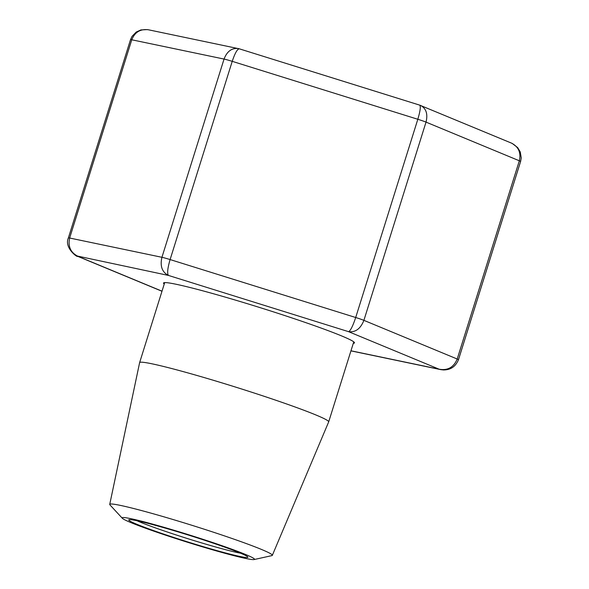 <?xml version="1.0" encoding="UTF-8"?>
<svg xmlns="http://www.w3.org/2000/svg" width="589" height="589" viewBox="0 0 589 589"><rect width="100%" height="100%" fill="white"/><g stroke="black" fill="none" stroke-linecap="round" stroke-linejoin="round"><path stroke-width="0.88" d="M122.313 518.254L109.966 504.898A85.199 4.602 17.4 0 1 109.731 504.398A85.199 4.602 17.4 0 1 192.412 525.454A85.199 4.602 17.4 0 1 272.324 555.346A85.199 4.602 17.4 0 1 271.846 555.626L254.08 559.55A69.347 3.748 17.4 0 1 155.393 531.698A69.347 3.748 17.4 0 1 122.313 518.254A69.347 3.748 17.4 0 1 189.422 534.989A69.347 3.748 17.4 0 1 254.08 559.55M109.731 504.398L139.615 362.655A99.07 5.353 17.4 0 1 139.615 362.633A99.07 5.353 17.4 0 1 235.755 387.142A99.07 5.353 17.4 0 1 328.684 421.879A99.07 5.353 17.4 0 1 328.677 421.908L272.324 555.346M158.684 532.382A62.412 3.372 17.4 0 1 128.888 519.756A62.412 3.372 17.4 0 1 189.312 535.349A62.412 3.372 17.4 0 1 247.822 557.032A62.412 3.372 17.4 0 1 219.115 551.223A62.412 3.372 17.4 0 1 158.684 532.382M240.621 553.226A59.437 3.21 17.4 0 1 160.981 529.842A59.437 3.21 17.4 0 1 136.972 520.742M164.243 284.06A100.056 5.404 17.4 0 1 163.521 283.037A100.056 5.404 17.4 0 1 176.148 284.266A100.056 5.404 17.4 0 1 284.354 315.417A100.056 5.404 17.4 0 1 354.482 342.886A100.056 5.404 17.4 0 1 353.312 343.313M350.97 350.786L439.136 369.2C447.669 370.753 453.692 367.359 457.204 359.018L519.329 160.782C521.169 152.691 518.57 146.808 511.532 143.142L511.429 143.098M511.532 143.142L419.707 105.136C420.885 106.337 420.259 111.049 417.822 119.272L232.228 61.337L170.103 259.565C167.578 268.253 167.026 273.539 168.439 275.431L348.578 331.673C350.47 330.812 352.848 326.092 355.697 317.508L417.822 119.272A9.91 0.537 -162.6 0 1 426.024 122.114L363.899 320.35C360.556 328.758 355.447 332.535 348.578 331.673L439.136 369.2L442.987 369.921C450.386 370.142 455.547 366.733 458.485 359.702L520.61 161.474A9.91 0.537 -162.6 0 0 519.329 160.782L426.024 122.114C427.989 114.089 426.215 108.545 420.693 105.497L420.391 105.379M440.565 369.59L441.573 369.774M238.545 48.607L238.17 48.526C231.713 47.886 227.008 51.398 224.048 59.062L131.759 39.787C134.852 32.137 140.366 28.795 148.31 29.759L148.435 29.781M76.769 255.921L168.439 275.431C162.071 272.162 159.899 266.118 161.931 257.297L224.048 59.062A9.91 0.537 -162.6 0 1 232.228 61.337C234.952 53.194 237.301 49.02 239.281 48.813L419.714 105.136M147.427 29.597L140.881 29.936L136.236 32.042L132.024 36.393L130.515 39.669A9.91 0.537 -162.6 0 1 131.759 39.787L69.642 238.022C67.779 246.879 70.849 253.115 78.867 256.723L162.012 291.18M130.515 39.669L68.39 237.897A9.91 0.537 -162.6 0 1 69.642 238.022L161.931 257.297A9.91 0.537 -162.6 0 1 170.103 259.565L355.697 317.508A9.91 0.537 -162.6 0 1 363.899 320.35L457.204 359.018A9.91 0.537 -162.6 0 1 458.485 359.702M328.684 421.879L353.761 341.863M139.615 362.633L164.692 282.61M520.61 161.474L521.236 157.911L520.256 151.933L517.635 147.559L512.231 143.451M350.941 350.875L440.69 369.62M148.31 29.759L239.289 48.813M77.468 256.237L161.982 291.26M68.39 237.897C63.892 247.814 77.814 257.923 77.579 256.274"/></g></svg>
